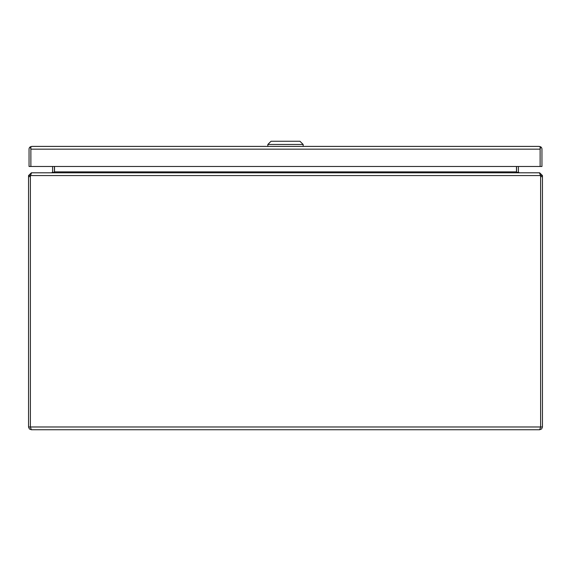 <?xml version="1.0" encoding="UTF-8"?>
<svg xmlns="http://www.w3.org/2000/svg" width="571" height="571" viewBox="0 0 571 571"><rect width="100%" height="100%" fill="white"/><g stroke="black" fill="none" stroke-linecap="round" stroke-linejoin="round"><path stroke-width="0.86" d="M30.884 149.081L30.884 146.847L31.805 146.397A2.762 2.762 0 0 1 31.812 146.397L539.188 146.397L540.708 146.847A2.762 2.762 0 0 1 541.95 149.159L541.95 166.468L540.123 166.468L540.116 149.074M31.798 146.397L30.292 146.847A2.762 2.762 0 0 0 29.05 149.159L29.05 166.468L30.877 166.468L30.877 149.159L30.884 166.468L540.116 166.468L540.116 146.847L539.195 146.397A2.762 2.762 0 0 1 539.195 146.397L539.188 146.397M540.708 146.847L540.123 149.159L30.884 149.159L30.292 146.847M285.5 144.47L267.835 144.47L271.047 141.258L299.953 141.258L303.165 144.47L285.5 144.47M31.312 429.742L29.364 428.935L28.55 426.98L30.384 426.98L31.312 429.742L539.688 429.742L540.573 427.179M542.45 426.98L542.45 175.561L540.616 175.561L540.452 175.026L540.516 175.561A6.038 6.038 0 0 1 540.616 176.646L540.616 426.98L542.45 426.98L541.643 428.935L539.688 429.742M30.384 176.646L30.384 175.561L28.55 175.561L28.55 176.646L30.384 176.646L30.384 426.98L30.384 176.646A6.038 6.038 0 0 1 30.484 175.561L540.516 175.561L539.431 172.799L31.569 172.799L30.484 175.561M28.55 176.646L28.55 426.98M28.55 175.561L31.312 172.87M539.688 172.87L542.45 175.561M540.616 175.561L540.616 426.98L30.384 426.98M30.384 175.561L30.548 175.026M32.047 172.799L31.312 172.799M539.688 172.799L538.953 172.799M518.632 172.799L516.484 172.107L516.484 166.468M52.368 172.799L54.423 172.156A2.762 2.762 0 0 0 54.438 171.864L54.438 166.468M54.516 166.468L54.516 172.107M53.845 172.442L52.575 172.107A0.935 0.935 0 0 0 52.611 171.864L52.611 166.468M52.575 172.107L51.676 172.799M519.325 172.799L518.425 172.107A0.935 0.935 0 0 1 518.389 171.864L518.389 166.468M517.155 172.442L518.425 172.107M516.577 172.156A2.762 2.762 0 0 1 516.562 171.864L516.562 166.468M540.623 176.646L542.45 176.646M54.516 171.864L516.484 171.864M267.835 146.397L267.835 144.47M303.165 146.397L303.165 144.47"/></g></svg>

